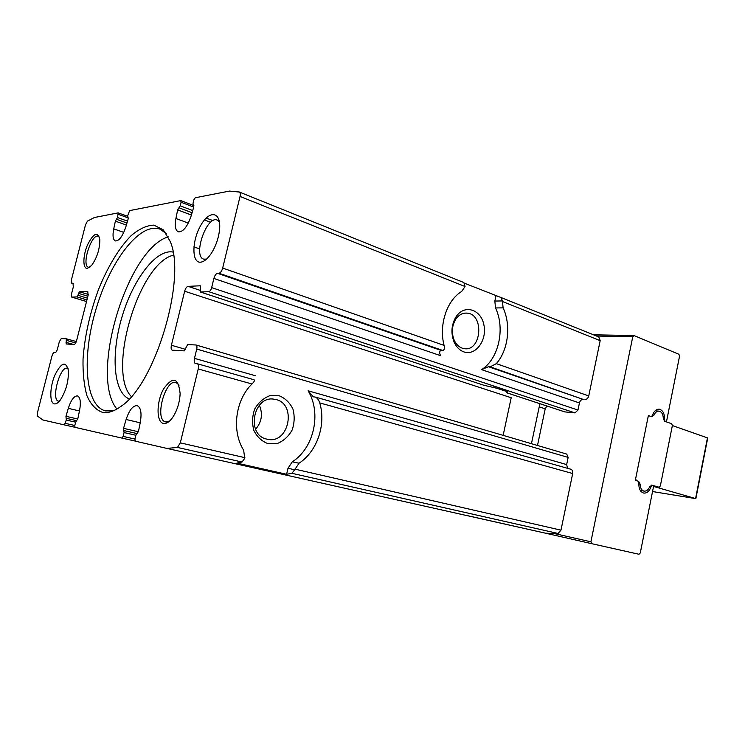 <?xml version="1.0" encoding="UTF-8"?>
<svg xmlns="http://www.w3.org/2000/svg" width="745" height="745" viewBox="0 0 745 745"><rect width="100%" height="100%" fill="white"/><g stroke="black" fill="none" stroke-linecap="round" stroke-linejoin="round"><path stroke-width="1.12" d="M87.389 298.158L78.011 295.318L78.504 293.362L79.501 291.77L87.761 291.397L88.115 295.281L76.633 340.512C75.915 342.951 75.077 344.255 74.09 344.451L66.165 343.976L66.38 338.817L61.276 338.565L59.349 341.61L57.514 348.8C56.825 351.156 56.024 352.413 55.111 352.581L54.264 352.515C53.361 352.683 52.569 353.931 51.889 356.268L37.576 412.218L37.585 416.166L42.847 419.966L64.405 424.911L66.277 420.059L65.97 416.315L68.298 408.344C71.017 400.037 74.062 395.874 77.452 395.884C80.358 397.281 81.056 402.16 79.557 410.514L77.797 418.811L75.655 422.108L74.807 425.497L65.439 423.383M566.451 453.994L196.01 344.991L187.656 344.572L184.257 350.886L172.207 350.159C171.117 349.601 170.847 347.962 171.406 345.261L184.658 291.23C185.496 288.343 186.632 286.723 188.057 286.359L200.293 285.782L200.321 291.993L208.758 291.686C209.988 291.407 210.947 290.056 211.655 287.635L213.88 278.453C214.756 275.445 215.975 273.741 217.531 273.331L219.002 273.238C220.567 272.828 221.796 271.106 222.681 268.06L240.039 196.447C240.533 194.11 240.309 192.648 239.378 192.061L229.469 191.074L195.227 197.77L193.905 199.772L193.002 203.432L193.747 206.97L191.13 215.957C187.34 226.862 183.056 232.161 178.279 231.835C175.382 230.298 174.6 225.847 175.913 218.49L177.655 209.885L180.206 205.825L181.091 202.249L180.7 200.619L129.639 210.612L127.702 215.65L128.187 218.834L125.849 226.843C122.618 236.361 119.116 241.054 115.354 240.942C112.979 239.657 112.439 235.625 113.724 228.864L115.363 221.153L117.505 217.549L118.185 212.884L94.494 217.484L87.454 221.107L85.47 224.925L71.501 279.561L71.781 283.249L73.01 283.23L73.308 286.955L71.492 294.07L71.734 297.087L77.014 296.901L78.011 295.318M537.49 445.454L545.2 408.828L546.886 405.997M503.154 435.35L511.2 397.737L184.658 291.23M102.41 412.32C107.969 413.354 114.181 411.352 121.062 406.295C155.239 384.327 186.781 278.518 170.205 241.417L163.276 229.814L153.861 225.12C146.644 225.39 139.008 228.948 130.971 235.811C118.949 248.113 107.578 267.083 98.517 289.488C89.875 313.012 84.716 336.153 83.04 358.904C82.751 373.096 84.036 385.323 86.914 395.604C90.685 404.367 95.854 409.946 102.41 412.32M163.537 423.477C167.243 423.896 170.959 420.776 174.684 414.127C178.008 407.645 179.824 400.791 180.132 393.556C178.4 377.529 172.868 376.011 163.537 389.002C156.301 401.909 156.171 422.322 163.537 423.477M87.389 268.386L91.598 265.453C97.064 257.751 99.802 249.128 99.83 239.601C97.772 231.201 93.684 232.924 87.575 244.742C82.797 255.684 82.621 268.992 87.389 268.386M54.404 403.892C56.182 404.172 58.166 402.868 60.345 399.972C66.147 390.79 68.81 380.853 68.326 370.153C65.681 360.701 61.155 362.47 54.739 375.452C49.701 387.512 49.44 403.11 54.404 403.892M200.666 262.184C204.046 261.774 207.538 258.906 211.17 253.589C215.864 246.185 218.676 238.083 219.598 229.274C221.246 211.375 209.364 209.68 200.666 225.549C191.782 240.886 191.605 263.227 200.666 262.184M134.929 439.056L123.121 436.402L121.891 438.088L75.012 427.341L74.807 425.497M121.891 438.088L135.078 441.04L121.891 438.088M123.121 436.402L124.07 432.566L123.549 428.338L126.129 419.491C129.211 410.15 132.88 405.531 137.127 405.653C140.805 407.319 141.867 412.842 140.321 422.229L138.449 431.476L135.897 435.145L134.929 439.066L135.264 441.161L166.908 448.416L177.45 447.428L180.318 442.856L198.226 368.971C198.803 366.084 198.487 364.342 197.267 363.737L195.413 363.551C194.212 362.945 193.896 361.213 194.473 358.364L196.736 349.07C197.183 346.825 196.95 345.466 196.01 344.991M570.54 469.173L570.8 469.229C572.365 469.872 572.989 471.315 572.682 473.541L560.966 530.161L558.089 533.476L555.444 533.802L545.303 533.15L166.992 448.434M238.791 191.81L463.893 282.56L465.057 286.536L461.667 291.481C446.851 300.263 438.675 325.006 444.085 345.401C444.83 348.288 444.411 349.982 442.809 350.476L219.002 273.238M286.601 474.276L287.998 468.279L294.685 469.732L291.928 473.308L286.601 474.276L236.854 463.101L242.013 462.021L244.751 458.305L243.643 450.25C231.444 430.787 235.299 400.205 251.968 383.982L198.226 368.971M292.301 461.816L299.034 463.222C317.202 451.396 326.254 424.641 319.754 402.915C318.823 400.018 317.379 398.081 315.414 397.104L313.338 396.824L308.085 390.78C321.71 413.047 314.073 447.969 292.301 461.816L287.998 468.279M299.034 463.222L294.685 469.732M564.524 411.78L506.544 392.708L507.718 391.833L502.866 389.644L484.064 385.314L200.47 292.021M506.544 392.708L506.181 390.901M200.321 291.993L484.064 385.314M253.896 379.745L254.101 379.792C254.874 380.434 254.166 381.831 251.968 383.982M463.818 351.873C475.599 356.24 487.351 340.111 483.878 324.801C480.916 309.277 464.452 304.044 456.191 316.578C451.349 324.578 450.66 333.08 454.115 342.095C456.387 347.058 459.618 350.318 463.818 351.873M564.878 411.901L574.991 412.888L577.971 410.057L579.442 402.961C580.104 400.661 581.351 399.469 583.186 399.385L490.191 366.829L496.338 363.653C508.286 350.085 511.284 325.341 503.108 307.871L502.409 300.933L501.078 297.553L464.74 283.324M583.186 399.385L488.45 366.726L481.587 369.632C498.666 359.053 505.445 328.62 495.518 307.946L503.108 307.871M495.965 295.895L494.838 301.054L495.518 307.946M213.88 278.453L440.63 355.682C439.205 352.869 439.364 351.109 441.096 350.401L442.809 350.476M488.45 366.726L490.191 366.829M500.351 297.246L598.794 336.936L600.181 340.642L588.746 395.93C588.075 398.249 586.818 399.45 584.965 399.534M545.303 533.15L467.134 515.577M567.597 468.326L566.656 464.573L568.137 457.411L196.736 349.07M268.032 443.675L277.466 443.461C283.649 440.891 288.538 436.421 292.133 430.051C294.526 423.03 294.797 416.027 292.934 409.024C289.833 402.691 285.27 398.268 279.263 395.781L269.82 395.697C263.506 398.109 258.468 402.551 254.706 409.033C252.192 416.241 251.931 423.43 253.915 430.591C257.193 437.008 261.905 441.366 268.032 443.675M255.61 429.278C261.756 421.987 263.013 413.95 259.362 405.187M266.831 439.122L267.362 439.243C289.442 444.653 297.236 402.505 274.803 399.348C253.598 394.356 245.375 434.978 266.831 439.122M462.151 348.157L464.237 348.66C481.475 351.724 484.529 314.315 467.134 313.124C462.719 312.77 458.957 314.753 455.856 319.084C451.87 325.667 451.302 332.67 454.152 340.083C456.024 344.171 458.687 346.863 462.151 348.157M566.703 454.04L568.137 457.411M651.186 486.364C649.528 491.104 647.042 493.348 643.708 493.078C640.206 491.896 638.595 488.478 638.884 482.825L638.158 481.186L635.317 480.367L648.364 415.561L651.279 416.567L652.406 415.552C653.933 411.138 656.252 409.024 659.353 409.201C663.05 410.355 664.754 413.885 664.475 419.798L665.173 421.447L666.44 421.894L679.552 356.185L678.909 354.275L634.107 335.604L632.766 336.749L590.915 541.801L591.67 543.673L638.986 554.271L640.29 552.93L653.71 485.675L652.359 485.293L651.186 486.364L649.985 486.168M219.421 221.926L217.233 220.082C206.682 215.221 192.545 256.168 203.702 259.148L206.523 259.139M68.065 368.561L67.395 368.263C59.982 365.59 50.744 400.056 58.585 401.201L59.321 401.248M99.43 237.143L98.284 236.258C91.514 233.222 81.214 265.639 88.431 267.222L89.866 267.194M179.107 385.118L176.062 382.511C165.111 378.702 154.15 419.947 165.632 421.884L169.599 421.046M131.325 396.573C106.6 371.345 138.97 262.752 173.473 255.181M166.275 233.474L159.747 229.06C139.538 222.057 110.027 261.514 96.031 309.073C81.699 356.529 84.79 405.699 105.539 410.914L113.417 410.793M168.249 236.854C127.032 248.97 89.065 376.337 116.918 409.042M129.211 398.901C113.305 392.522 110.8 354.061 122.022 316.821C133.02 279.515 156.18 248.7 172.98 252.071M652.536 491.551L695.867 498.647L653.561 486.438M653.952 415.161L651.856 416.762L649.24 415.878L648.048 417.116L635.634 478.793L636.332 480.655L638.633 481.326L640.113 484.11C640.253 488.031 641.557 490.368 644.043 491.113C646.353 491.365 648.215 489.94 649.631 486.839L651.838 485.144L659.12 487.239L660.34 485.964L672.353 425.591L671.701 423.737L664.717 421.288L663.301 418.448C663.152 414.322 661.756 411.892 659.129 411.166C656.988 410.979 655.265 412.311 653.952 415.161L652.564 415.03M707.731 437.976L672.353 425.544M640.877 491.272L641.641 490.713M656.373 410.914L655.796 410.206M185.542 349.349L171.406 345.261M545.2 408.828L539.212 406.872M506.106 391.311L493.125 387.028M199.967 290.289L188.057 286.359M74.873 427.257L64.405 424.911L74.873 427.257M444.085 345.401L222.681 268.06M465.057 286.536L240.039 196.447M244.9 457.672L180.318 442.856M572.682 473.541L319.754 402.915M560.966 530.161L294.871 469.127M577.971 410.057L211.655 287.635M579.442 402.961L481.587 369.632M588.746 395.93L496.338 363.653M600.181 340.642L502.335 301.464M598.794 336.936L501.078 297.553M558.089 533.476L291.928 473.308M242.013 462.021L177.45 447.428M463.893 282.56L239.378 192.061M566.656 464.573L308.085 390.78M255.312 375.731L194.473 358.364M494.838 301.054L502.409 300.933M73.448 283.733L71.967 283.277M71.734 297.087L86.522 301.539L71.865 297.106M86.942 299.9L77.014 296.901M87.873 296.212L78.504 293.362M88.292 294.461L79.501 291.77M73.466 344.413L66.016 342.374M75.701 342.923L66.519 340.409M66.38 338.817L76.316 341.545L66.426 338.826M441.096 350.401L217.531 273.331M574.991 412.888L208.758 291.686M632.766 336.749L596.577 336.032M590.915 541.801L555.444 533.802M591.66 543.673L545.666 533.224L591.67 543.673M652.257 485.284L651.372 485.135M664.475 419.798L663.46 419.696M135.869 435.257L124.07 432.566M136.782 433.515L123.782 430.545M140.2 422.815L126.129 419.491M138.384 431.755L123.549 428.338M75.636 422.182L66.277 420.059M76.437 420.627L66.1 418.271M79.464 410.961L68.298 408.344M77.75 419.016L65.97 416.315M188.317 223.09L175.913 218.49M210.63 222.289L204.456 219.961M191.391 215.054L177.655 209.885M212.977 220.622L206.179 218.061M192.07 212.725L178.949 207.771M192.704 210.565L180.206 205.825M193.719 207.063L181.091 202.249M123.791 232.384L113.724 228.864M126.371 225.055L115.363 221.153M199.651 248.932L193.896 246.874M126.967 223.025L116.453 219.272M127.516 221.135L117.505 217.549M128.345 217.95L118.315 214.346M659.064 487.221L653.579 486.345L659.12 487.239M695.588 498.545L707.471 437.799M649.025 415.878L648.308 415.812M640.113 484.11L638.81 483.905M462.394 514.581L166.908 448.416M273.089 399.143L274.803 399.348M464.796 313.133L467.134 313.124M454.152 340.083L454.115 342.095M455.856 319.084L456.191 316.578M73.466 283.771L71.781 283.249M564.691 411.864L506.432 392.699M254.11 379.782L197.267 363.737M570.8 469.229L315.414 397.104M633.771 335.548L593.523 334.803M652.359 485.293L651.391 485.135M659.353 409.201L658.813 409.154M205.695 259.847L203.702 259.148M89.409 267.539L88.431 267.222M167.83 422.406L165.632 421.884M193.877 205.601L180.886 200.629M193.765 205.294L193.225 205.089M127.6 216.283L118.185 212.884M531.446 443.675L539.883 403.697M695.867 498.647L707.741 437.93M644.043 491.113L640.318 490.499M649.156 415.868L648.318 415.794M658.71 411.128L655.106 410.802"/></g></svg>
